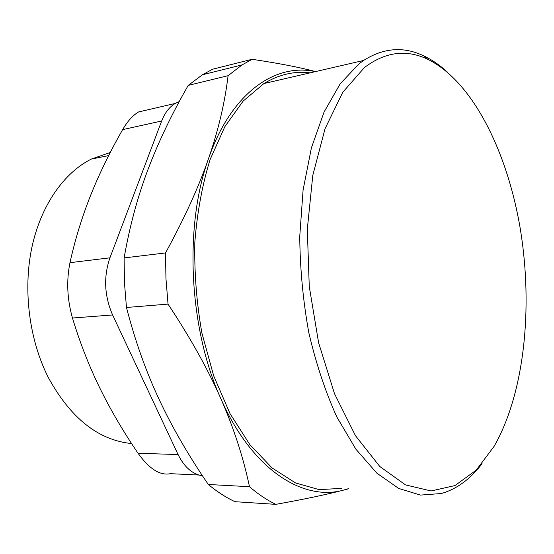 <?xml version="1.0" encoding="UTF-8"?>
<svg xmlns="http://www.w3.org/2000/svg" width="554" height="554" viewBox="0 0 554 554"><rect width="100%" height="100%" fill="white"/><g stroke="black" fill="none" stroke-linecap="round" stroke-linejoin="round"><path stroke-width="0.83" d="M447.341 72.062C439.814 65.164 431.975 59.784 423.817 55.906C403.686 46.231 383.617 47.748 363.618 60.455L358.826 63.98L340.191 83.82L324.062 112.04L311.403 147.89L303.086 190.029L299.742 236.523C300.053 268.96 303.093 301.078 308.855 332.878C316.078 363.701 325.399 391.713 336.818 416.933L355.862 449.156L376.859 473.164L398.741 488.455L420.514 495.089L441.351 493.524C456.766 489.064 470.325 479.12 482.049 463.684M341.88 488.358L319.139 489.632L295.573 482.97L272.111 467.971L249.868 444.654L230.007 413.582L213.699 375.875L201.954 333.259C196.608 303.08 194.232 272.748 194.835 242.257C197.169 212.438 202.252 184.898 210.07 159.635L224.834 126.665L243.151 101.084L263.939 83.543C279.043 74.437 294.43 70.87 310.101 72.851M364.421 67.56C385.259 51.813 406.38 49.064 427.785 59.313C473.019 81.528 507.769 152.62 520.545 230.402C533.093 308.446 524.368 393.402 494.126 446.295L476.218 470.131L454.959 485.574L431.054 490.969L405.542 484.902L379.788 466.496L355.488 435.714L334.491 393.665L318.605 342.746L309.264 286.494L307.304 229.218L312.795 175.327L325.046 128.715L342.788 92.248L364.421 67.56M315.323 71.639C275.504 62.761 231.357 92.49 208.553 158.534C183.949 226.177 188.886 328.564 220.817 398.582C252.056 469.91 303.294 501.723 343.861 490.027L348.369 488.697M175.279 103.432L138.618 111.936C132.828 115.343 127.51 121.236 122.656 129.622L161.671 120.994C164.857 112.787 169.392 106.929 175.279 103.432L179.24 101.59M161.671 120.994L109.934 257.818L69.97 262.672C75.199 239.183 82.117 216.669 90.718 195.133C99.381 173.547 110.024 151.713 122.656 129.622M69.97 262.672C66.321 280.781 67.152 299.229 72.463 318.017L112.607 314.963C104.332 295.836 103.446 276.785 109.934 257.818M112.607 314.963L178.083 454.564L138.029 453.248C149.289 468.989 160.064 475.796 170.362 473.677L198.865 475.034M202.501 475.831C192.432 474.224 184.288 467.133 178.083 454.564M138.029 453.248C123.133 431.365 110.315 409.461 99.582 387.544C88.903 365.654 79.866 342.483 72.463 318.017M131.589 443.546C98.349 440.229 70.58 418.187 48.267 377.426C29.3 339.9 22.922 290.455 31.744 248.06C40.684 205.666 63.765 172.91 91.23 159.116L110.253 152.482M208.553 158.534C198.796 186.816 184.454 218.283 165.521 252.943L124.117 257.915C129.712 226.136 137.627 196.774 147.876 169.815C158.07 142.731 171.518 114.588 188.208 85.392L228.075 75.69C224.889 102.538 218.38 130.155 208.553 158.534M315.621 71.57C299.347 67.29 278.184 63.198 252.118 59.299L212.722 69.181L202.48 74.748L188.208 85.392M208.311 484.48C188.395 455.353 171.955 426.905 159.005 399.143C146 371.499 135.148 340.939 126.464 307.477L168.035 304.104C190.389 337.864 207.985 369.359 220.817 398.582C233.719 427.882 243.275 457.258 249.487 486.703L208.311 484.48C217.05 491.717 225.935 497.457 234.979 501.689L275.774 504.362C304.333 499.237 327.026 494.459 343.861 490.027L348.785 488.718M249.487 486.703C258.116 494.147 266.876 500.033 275.774 504.362M165.521 252.943L165.951 278.482L168.035 304.104M252.118 59.299L242.077 64.908L228.075 75.69M124.117 257.915L124.456 282.665L126.464 307.477M263.939 83.543L363.618 60.455M427.785 59.313L423.817 55.906M91.23 159.116L108.674 155.577M202.48 74.748L242.077 64.908"/></g></svg>
